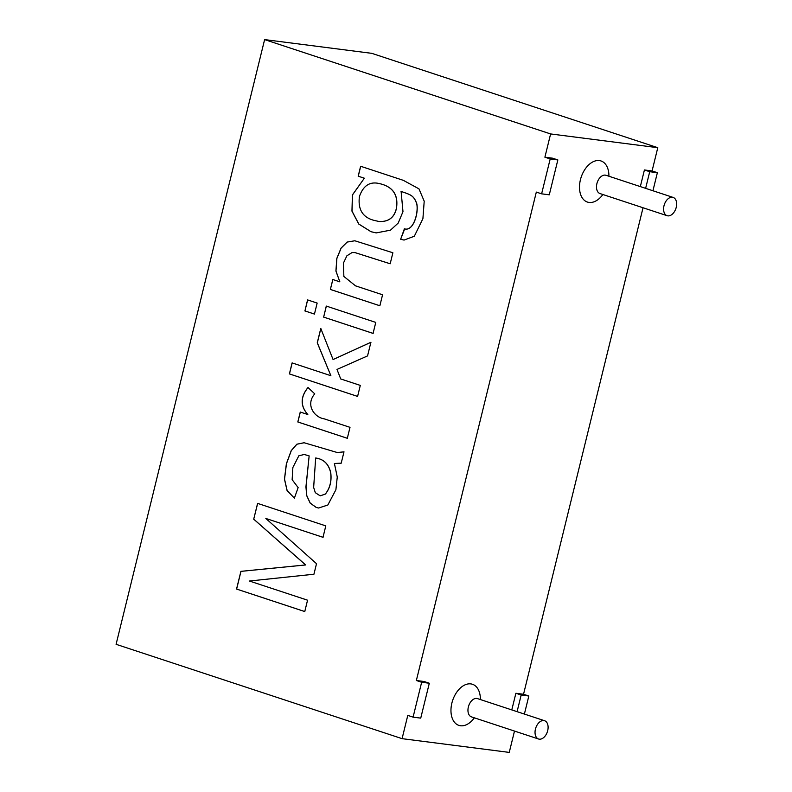<?xml version="1.0" encoding="UTF-8"?>
<svg xmlns="http://www.w3.org/2000/svg" width="792" height="792" viewBox="0 0 792 792"><rect width="100%" height="100%" fill="white"/><g stroke="black" fill="none" stroke-linecap="round" stroke-linejoin="round"><path stroke-width="1.19" d="M550.192 158.945L557.845 159.925L549.282 194.812L541.619 193.832L550.192 158.945L544.896 157.202L550.608 133.937L264.617 39.6L116.087 644.312L402.079 738.659L407.791 715.394L413.087 717.146L421.651 682.259L429.313 683.239L420.74 718.126L413.087 717.146M264.617 39.6L371.795 53.341L657.786 147.688L652.073 170.943L644.421 169.963L640.332 186.595M550.608 133.937L657.786 147.688M544.896 157.202L552.549 158.182L557.845 159.925M421.651 682.259L416.354 680.506L536.323 192.09L541.619 193.832M416.354 680.506L424.017 681.486L429.313 683.239M402.079 738.659L509.256 752.4L514.493 731.066M524.393 714.067L528.828 696L523.532 694.257L515.879 693.277L511.79 709.909M523.532 694.257L643.035 207.751M379.031 221.512L378.952 221.503C388.456 221.948 394.258 217.592 396.356 208.445C398.594 194.218 392.258 185.803 377.358 183.18C368.963 181.932 362.993 186.358 359.439 196.465C357.806 209.068 362.389 216.968 373.21 220.146L379.031 221.512C388.535 221.958 394.337 217.602 396.436 208.454C398.673 194.228 392.337 185.813 377.438 183.19L377.398 183.19M404.068 240.075L400.663 239.214L404.395 228.809C413.612 231.907 418.839 212.157 416.76 203.653C413.79 195.416 410.909 194.802 401.108 191.436L402.98 211.662L398.208 223.057L390.476 230.175L376.2 232.907L371.012 231.71L358.756 224.047L351.955 211.137L352.41 194.921L364.35 178.21L358.261 176.2L360.697 166.27M376.24 232.917L371.082 231.719L358.825 224.057L352.034 211.147L352.48 194.931L364.35 178.21M404.712 228.848L400.663 239.214M354.796 240.778L347.114 242.065L341.065 248.094L336.818 258.4L335.917 271.042L339.847 281.843L335.986 271.052L336.887 258.41L341.144 248.104L347.183 242.075L354.836 240.778L392.882 252.767L390.179 263.776L354.945 252.589L352.044 252.559L346.876 255.826L343.421 263.092L343.867 276.438L355.499 285.843L382.566 294.772L379.863 305.771L330.363 289.446L332.878 279.526M339.847 281.843L332.808 279.517L330.363 289.446M379.942 305.781L330.442 289.456M373.151 333.422L323.651 317.097L326.353 306.088M323.582 317.087L373.072 333.412L375.774 322.413L326.284 306.078L323.651 317.097M314.523 314.087L304.94 310.929L307.652 299.921M304.87 310.919L314.454 314.077L317.156 303.069L307.573 299.911L304.94 310.929M333.076 359.548L320.79 328.452L317.255 342.817L330.878 375.705L292.1 362.904L289.397 373.913L357.598 396.416L360.301 385.407L340.728 378.952L336.986 369.438L367.547 355.915L370.903 342.273L333.076 359.548L370.973 342.283M330.878 375.705L317.335 342.827L320.859 328.462M357.677 396.426L289.466 373.923L292.179 362.914M307.751 414.513C300.237 405.989 300.317 396.98 307.999 387.496L314.741 393.852C305.098 405.078 314.691 417.493 324.116 418.81L350.005 427.343L347.312 438.293L297.812 421.968L300.257 412.038L307.821 414.513C300.317 405.999 300.396 396.99 308.078 387.506M347.391 438.303L297.891 421.978L300.336 412.048M304.138 442.748L296.901 444.223L291.288 450.648L286.457 463.736L284.536 479.14L287.14 490.545L294.377 498.148L287.06 490.535L284.467 479.13L286.377 463.726L291.218 450.638L296.822 444.213L304.098 442.738L337.382 452.559L343.985 451.856L341.203 463.181L334.402 463.468L337.263 477.022L335.897 489.763L327.829 505.019L318.612 508.009L316.236 507.464L310.147 503.068L306.742 495.733L305.93 486.862L309.147 455.895L304.276 454.479M318.651 508.018L316.315 507.474L310.226 503.078L306.821 495.743L306.009 486.872L309.147 455.895M315.671 457.994L315.751 458.004C323.839 459.192 328.838 464.132 330.759 472.854C331.779 481.18 329.987 488.248 325.403 494.05L320.225 495.841L325.324 494.04C329.918 488.238 331.7 481.17 330.68 472.844C328.759 464.122 323.76 459.182 315.671 457.994L313.652 487.407L315.305 492.673L320.156 495.832M337.382 452.559L343.995 451.816M294.367 498.178L298.138 487.595L292.139 479.665L292.872 467.488L298.832 455.806L304.237 454.469L309.068 455.885M652.935 190.753L657.37 172.686L649.717 171.706L645.628 188.347M649.717 171.706L644.421 169.963M657.37 172.686L652.073 170.943M528.828 696L521.176 695.02L517.087 711.662M521.176 695.02L515.879 693.277M672.398 197.248A9.623 6.108 -71.7 0 1 673.121 197.416A9.623 6.108 -71.7 0 1 675.913 208.464A9.623 6.108 -71.7 0 1 667.092 215.691A9.623 6.108 -71.7 0 1 664.142 205.207A9.623 6.108 -71.7 0 1 672.398 197.248M543.856 720.562A9.623 6.108 -71.7 0 1 544.589 720.73A9.623 6.108 -71.7 0 1 547.371 731.778A9.623 6.108 -71.7 0 1 538.56 739.005A9.623 6.108 -71.7 0 1 535.6 728.511A9.623 6.108 -71.7 0 1 543.856 720.562M364.27 178.2L358.182 176.19L360.627 166.261L403.405 180.368L418.988 188.872L424.205 201.208L422.908 218.691L414.325 236.234L404.039 240.075L400.584 239.204M404.316 228.799C413.533 231.898 418.76 212.147 416.681 203.643C413.711 195.406 410.83 194.792 401.029 191.426M253.717 519.176L305.603 564.943L240.897 571.349L236.551 589.06L304.762 611.563L307.553 600.188L249.421 581.021L313.929 574.23L316.513 563.696L265.825 518.453L322.997 537.313L325.799 525.888L257.598 503.385L253.717 519.176L257.667 503.395M304.831 611.572L236.63 589.07L240.976 571.359L305.682 564.953L253.787 519.186M323.067 537.322L265.825 518.453M390.189 263.766L355.024 252.599M602.88 194.505A21.651 13.741 -71.7 0 1 579.635 189.882A21.651 13.741 -71.7 0 1 599.346 160.578A21.651 13.741 -71.7 0 1 608.909 176.23M474.339 717.819A21.651 13.741 -71.7 0 1 451.093 713.196A21.651 13.741 -71.7 0 1 470.804 683.892A21.651 13.741 -71.7 0 1 480.368 699.544M599.188 193.179L600.009 193.565A9.623 6.108 -71.7 0 1 597.049 183.071A9.623 6.108 -71.7 0 1 605.316 175.121A9.623 6.108 -71.7 0 1 606.038 175.289L673.121 197.416M470.646 716.493L471.478 716.879A9.623 6.108 -71.7 0 1 468.517 706.385A9.623 6.108 -71.7 0 1 476.774 698.435A9.623 6.108 -71.7 0 1 477.507 698.603L544.589 720.73M600.009 193.565L667.092 215.691M471.478 716.879L538.56 739.005M606.038 175.289L605.147 175.101M477.507 698.603L476.606 698.415"/></g></svg>
